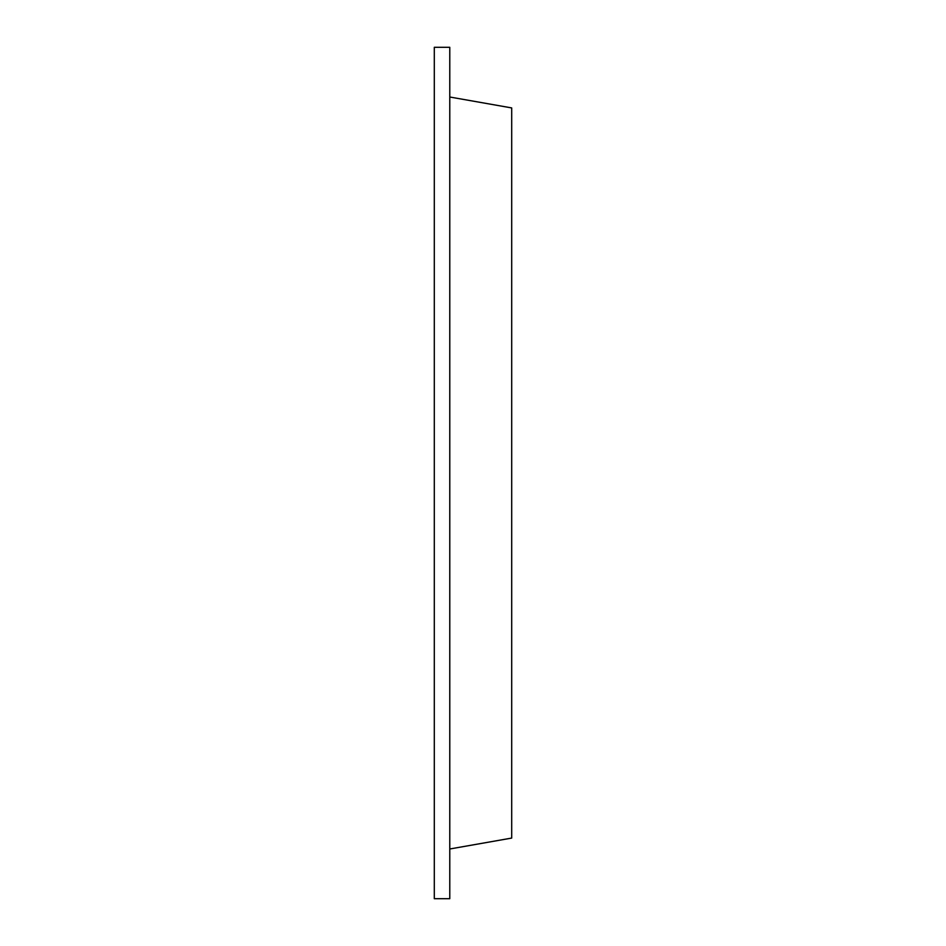 <?xml version="1.0" encoding="UTF-8"?>
<svg xmlns="http://www.w3.org/2000/svg" width="946" height="946" viewBox="0 0 946 946"><rect width="100%" height="100%" fill="white"/><g stroke="black" fill="none" stroke-linecap="round" stroke-linejoin="round"><path stroke-width="1.42" d="M449.776 47.3L449.776 898.7L434.297 898.7L434.297 47.3L449.776 47.3M449.776 97.012L511.703 107.927L511.703 838.073L449.776 848.988"/></g></svg>
